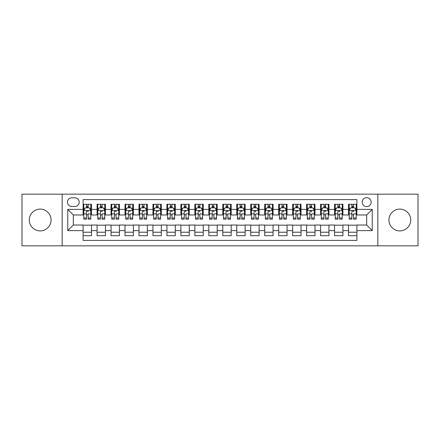 <?xml version="1.0" encoding="UTF-8"?>
<svg xmlns="http://www.w3.org/2000/svg" width="440" height="440" viewBox="0 0 440 440"><rect width="100%" height="100%" fill="white"/><g stroke="black" fill="none" stroke-linecap="round" stroke-linejoin="round"><path stroke-width="0.66" d="M399.839 209.105A10.896 10.896 0 0 0 388.944 220A10.896 10.896 0 0 0 399.839 230.896A10.896 10.896 0 0 0 410.735 220A10.896 10.896 0 0 0 399.839 209.105M40.161 209.105A10.896 10.896 0 0 0 29.266 220A10.896 10.896 0 0 0 40.161 230.896A10.896 10.896 0 0 0 51.056 220A10.896 10.896 0 0 0 40.161 209.105M366.668 197.654A4.472 4.472 0 0 0 362.197 202.12A4.472 4.472 0 0 0 366.668 206.591A4.472 4.472 0 0 0 371.135 202.12A4.472 4.472 0 0 0 366.668 197.654M377.839 245.839L418 245.839L418 194.161L377.839 194.161L377.839 245.839L62.161 245.839L62.161 194.161L22 194.161L22 245.839L62.161 245.839M356.889 204.287L348.507 204.287L348.507 209.385L342.92 209.385L342.92 214.973L348.507 214.973L348.507 209.385M342.92 209.385L342.92 204.287L334.538 204.287L334.538 209.385L328.955 209.385L328.955 214.973L334.538 214.973L334.538 209.385M328.955 209.385L328.955 204.287L320.573 204.287L320.573 209.385L314.985 209.385L314.985 214.973L320.573 214.973L320.573 209.385M314.985 209.385L314.985 204.287L306.603 204.287L306.603 209.385L301.015 209.385L301.015 214.973L306.603 214.973L306.603 209.385M301.015 209.385L301.015 204.287L292.633 204.287L292.633 209.385L287.045 209.385L287.045 214.973L292.633 214.973L292.633 209.385M287.045 209.385L287.045 204.287L278.669 204.287L278.669 209.385L273.081 209.385L273.081 214.973L278.669 214.973L278.669 209.385M273.081 209.385L273.081 204.287L264.699 204.287L264.699 209.385L259.111 209.385L259.111 214.973L264.699 214.973L264.699 209.385M259.111 209.385L259.111 204.287L250.729 204.287L250.729 209.385L245.141 209.385L245.141 214.973L250.729 214.973L250.729 209.385M245.141 209.385L245.141 204.287L236.764 204.287L236.764 209.385L231.176 209.385L231.176 214.973L236.764 214.973L236.764 209.385M231.176 209.385L231.176 204.287L222.794 204.287L222.794 209.385L217.206 209.385L217.206 214.973L222.794 214.973L222.794 209.385M217.206 209.385L217.206 204.287L208.824 204.287L208.824 209.385L203.236 209.385L203.236 214.973L208.824 214.973L208.824 209.385M203.236 209.385L203.236 204.287L194.86 204.287L194.86 209.385L189.272 209.385L189.272 214.973L194.86 214.973L194.86 209.385M189.272 209.385L189.272 204.287L180.889 204.287L180.889 209.385L175.302 209.385L175.302 214.973L180.889 214.973L180.889 209.385M175.302 209.385L175.302 204.287L166.92 204.287L166.92 209.385L161.332 209.385L161.332 214.973L166.92 214.973L166.92 209.385M161.332 209.385L161.332 204.287L152.955 204.287L152.955 209.385L147.367 209.385L147.367 214.973L152.955 214.973L152.955 209.385M147.367 209.385L147.367 204.287L138.985 204.287L138.985 209.385L133.397 209.385L133.397 214.973L138.985 214.973L138.985 209.385M133.397 209.385L133.397 204.287L125.015 204.287L125.015 209.385L119.427 209.385L119.427 214.973L125.015 214.973L125.015 209.385M119.427 209.385L119.427 204.287L111.045 204.287L111.045 209.385L105.463 209.385L105.463 214.973L111.045 214.973L111.045 209.385M105.463 209.385L105.463 204.287L97.081 204.287L97.081 214.973L91.493 214.973L91.493 204.287L83.111 204.287M83.111 235.714L91.493 235.714L91.493 225.027L97.081 225.027L97.081 235.714L105.463 235.714L105.463 225.027L111.045 225.027L111.045 230.615L105.463 230.615M111.045 230.615L111.045 235.714L119.427 235.714L119.427 225.027L125.015 225.027L125.015 230.615L119.427 230.615M125.015 230.615L125.015 235.714L133.397 235.714L133.397 225.027L138.985 225.027L138.985 230.615L133.397 230.615M138.985 230.615L138.985 235.714L147.367 235.714L147.367 225.027L152.955 225.027L152.955 230.615L147.367 230.615M152.955 230.615L152.955 235.714L161.332 235.714L161.332 225.027L166.92 225.027L166.92 230.615L161.332 230.615M166.92 230.615L166.92 235.714L175.302 235.714L175.302 225.027L180.889 225.027L180.889 230.615L175.302 230.615M180.889 230.615L180.889 235.714L189.272 235.714L189.272 225.027L194.86 225.027L194.86 230.615L189.272 230.615M194.86 230.615L194.86 235.714L203.236 235.714L203.236 225.027L208.824 225.027L208.824 230.615L203.236 230.615M208.824 230.615L208.824 235.714L217.206 235.714L217.206 225.027L222.794 225.027L222.794 230.615L217.206 230.615M222.794 230.615L222.794 235.714L231.176 235.714L231.176 225.027L236.764 225.027L236.764 230.615L231.176 230.615M236.764 230.615L236.764 235.714L245.141 235.714L245.141 225.027L250.729 225.027L250.729 230.615L245.141 230.615M250.729 230.615L250.729 235.714L259.111 235.714L259.111 225.027L264.699 225.027L264.699 230.615L259.111 230.615M264.699 230.615L264.699 235.714L273.081 235.714L273.081 225.027L278.669 225.027L278.669 230.615L273.081 230.615M278.669 230.615L278.669 235.714L287.045 235.714L287.045 225.027L292.633 225.027L292.633 230.615L287.045 230.615M292.633 230.615L292.633 235.714L301.015 235.714L301.015 225.027L306.603 225.027L306.603 230.615L301.015 230.615M306.603 230.615L306.603 235.714L314.985 235.714L314.985 225.027L320.573 225.027L320.573 230.615L314.985 230.615M320.573 230.615L320.573 235.714L328.955 235.714L328.955 225.027L334.538 225.027L334.538 230.615L328.955 230.615M334.538 230.615L334.538 235.714L342.92 235.714L342.92 225.027L348.507 225.027L348.507 230.615L342.92 230.615M71.797 206.454L74.871 206.454A4.329 4.329 0 0 0 79.2 202.12A4.329 4.329 0 0 0 74.871 197.791L71.797 197.791A4.329 4.329 0 0 0 67.469 202.12A4.329 4.329 0 0 0 71.797 206.454M377.839 194.161L62.161 194.161M356.889 209.385L356.889 199.606L83.111 199.606L83.111 214.973L73.332 214.973L73.332 225.027L83.111 225.027L83.111 240.394L356.889 240.394L356.889 225.027L366.668 225.027L366.668 214.973L356.889 214.973L356.889 209.385L372.257 209.385L372.257 230.615L356.889 230.615M83.111 230.615L67.744 230.615L67.744 209.385L83.111 209.385M348.507 230.615L348.507 235.714L356.889 235.714M83.111 207.779L83.809 207.779M86.466 207.779L88.138 207.779M90.794 207.779L91.493 207.779M83.111 214.83L83.809 214.83M86.466 214.83L88.138 214.83M90.794 214.83L91.493 214.83M83.111 225.17L91.493 225.17M83.111 232.221L91.493 232.221M97.081 214.83L97.779 214.83M100.43 214.83L102.108 214.83M104.764 214.83L105.463 214.83M97.081 207.779L97.779 207.779M100.43 207.779L102.108 207.779M104.764 207.779L105.463 207.779M97.081 225.17L105.463 225.17M97.081 232.221L105.463 232.221M111.045 225.17L119.427 225.17M111.045 232.221L119.427 232.221M111.045 207.779L111.743 207.779M114.4 207.779L116.078 207.779M118.729 207.779L119.427 207.779M111.045 214.83L111.743 214.83M114.4 214.83L116.078 214.83M118.729 214.83L119.427 214.83M125.015 225.17L133.397 225.17M125.015 232.221L133.397 232.221M125.015 207.779L125.714 207.779M128.37 207.779L130.042 207.779M132.699 207.779L133.397 207.779M125.015 214.83L125.714 214.83M128.37 214.83L130.042 214.83M132.699 214.83L133.397 214.83M138.985 225.17L147.367 225.17M138.985 232.221L147.367 232.221M138.985 207.779L139.684 207.779M142.335 207.779L144.012 207.779M146.669 207.779L147.367 207.779M138.985 214.83L139.684 214.83M142.335 214.83L144.012 214.83M146.669 214.83L147.367 214.83M152.955 225.17L161.332 225.17M152.955 232.221L161.332 232.221M152.955 207.779L153.654 207.779M156.305 207.779L157.982 207.779M160.633 207.779L161.332 207.779M152.955 214.83L153.654 214.83M156.305 214.83L157.982 214.83M160.633 214.83L161.332 214.83M166.92 225.17L175.302 225.17M166.92 232.221L175.302 232.221M166.92 207.779L167.618 207.779M170.274 207.779L171.947 207.779M174.603 207.779L175.302 207.779M166.92 214.83L167.618 214.83M170.274 214.83L171.947 214.83M174.603 214.83L175.302 214.83M180.889 225.17L189.272 225.17M180.889 232.221L189.272 232.221M180.889 207.779L181.588 207.779M184.239 207.779L185.917 207.779M188.573 207.779L189.272 207.779M180.889 214.83L181.588 214.83M184.239 214.83L185.917 214.83M188.573 214.83L189.272 214.83M194.86 225.17L203.236 225.17M194.86 232.221L203.236 232.221M194.86 207.779L195.558 207.779M198.209 207.779L199.887 207.779M202.538 207.779L203.236 207.779M194.86 214.83L195.558 214.83M198.209 214.83L199.887 214.83M202.538 214.83L203.236 214.83M208.824 225.17L217.206 225.17M208.824 232.221L217.206 232.221M208.824 207.779L209.523 207.779M212.179 207.779L213.857 207.779M216.507 207.779L217.206 207.779M208.824 214.83L209.523 214.83M212.179 214.83L213.857 214.83M216.507 214.83L217.206 214.83M222.794 225.17L231.176 225.17M222.794 232.221L231.176 232.221M222.794 207.779L223.493 207.779M226.144 207.779L227.821 207.779M230.478 207.779L231.176 207.779M222.794 214.83L223.493 214.83M226.144 214.83L227.821 214.83M230.478 214.83L231.176 214.83M236.764 225.17L245.141 225.17M236.764 232.221L245.141 232.221M236.764 207.779L237.463 207.779M240.114 207.779L241.791 207.779M244.442 207.779L245.141 207.779M236.764 214.83L237.463 214.83M240.114 214.83L241.791 214.83M244.442 214.83L245.141 214.83M250.729 225.17L259.111 225.17M250.729 232.221L259.111 232.221M250.729 207.779L251.427 207.779M254.084 207.779L255.761 207.779M258.412 207.779L259.111 207.779M250.729 214.83L251.427 214.83M254.084 214.83L255.761 214.83M258.412 214.83L259.111 214.83M264.699 225.17L273.081 225.17M264.699 232.221L273.081 232.221M264.699 207.779L265.397 207.779M268.054 207.779L269.726 207.779M272.382 207.779L273.081 207.779M264.699 214.83L265.397 214.83M268.054 214.83L269.726 214.83M272.382 214.83L273.081 214.83M278.669 225.17L287.045 225.17M278.669 232.221L287.045 232.221M278.669 207.779L279.367 207.779M282.018 207.779L283.695 207.779M286.347 207.779L287.045 207.779M278.669 214.83L279.367 214.83M282.018 214.83L283.695 214.83M286.347 214.83L287.045 214.83M292.633 225.17L301.015 225.17M292.633 232.221L301.015 232.221M292.633 207.779L293.332 207.779M295.988 207.779L297.666 207.779M300.317 207.779L301.015 207.779M292.633 214.83L293.332 214.83M295.988 214.83L297.666 214.83M300.317 214.83L301.015 214.83M306.603 225.17L314.985 225.17M306.603 232.221L314.985 232.221M306.603 207.779L307.302 207.779M309.958 207.779L311.63 207.779M314.286 207.779L314.985 207.779M306.603 214.83L307.302 214.83M309.958 214.83L311.63 214.83M314.286 214.83L314.985 214.83M320.573 225.17L328.955 225.17M320.573 232.221L328.955 232.221M320.573 207.779L321.272 207.779M323.923 207.779L325.6 207.779M328.257 207.779L328.955 207.779M320.573 214.83L321.272 214.83M323.923 214.83L325.6 214.83M328.257 214.83L328.955 214.83M334.538 225.17L342.92 225.17M334.538 232.221L342.92 232.221M334.538 207.779L335.236 207.779M337.893 207.779L339.57 207.779M342.221 207.779L342.92 207.779M334.538 214.83L335.236 214.83M337.893 214.83L339.57 214.83M342.221 214.83L342.92 214.83M348.507 225.17L356.889 225.17M348.507 232.221L356.889 232.221M348.507 207.779L349.206 207.779M351.863 207.779L353.535 207.779M356.191 207.779L356.889 207.779M348.507 214.83L349.206 214.83M351.863 214.83L353.535 214.83M356.191 214.83L356.889 214.83M73.332 214.973L67.744 209.385M73.332 225.027L67.744 230.615M372.257 209.385L366.668 214.973M372.257 230.615L366.668 225.027M88.138 204.287L88.138 207.845L88.138 206.102L86.466 206.102M90.794 218.026L88.138 218.026L88.138 219.164L90.794 219.164L90.794 210.639L89.397 207.845L85.206 207.845L83.809 210.639L83.809 213.879L83.809 204.287M83.809 216.403L83.809 217.344M83.809 208.643L83.809 206.102M83.809 218.026L83.809 219.164L86.466 219.164L86.466 218.026L83.809 218.026L83.809 213.879L86.466 213.879L86.466 216.403M90.794 208.643L90.794 206.102M88.138 218.026L88.138 213.879L90.794 213.879L90.794 204.287M86.466 207.845L86.466 204.287M88.138 216.403L88.138 217.344M86.466 218.026L86.466 211.69C87.021 210.612 87.582 210.612 88.138 211.69L88.138 210.573M102.108 204.287L102.108 207.845L102.108 206.102L100.43 206.102M104.764 218.026L102.108 218.026L102.108 219.164L104.764 219.164L104.764 210.639L103.367 207.845L99.176 207.845L97.779 210.639L97.779 213.879L97.779 204.287M97.779 216.403L97.779 217.344M97.779 208.643L97.779 206.102M97.779 218.026L97.779 219.164L100.43 219.164L100.43 218.026L97.779 218.026L97.779 213.879L100.43 213.879L100.43 216.403M104.764 208.643L104.764 206.102M102.108 218.026L102.108 213.879L104.764 213.879L104.764 204.287M100.43 207.845L100.43 204.287M102.108 216.403L102.108 217.344M100.43 218.026L100.43 211.69C100.991 210.612 101.552 210.612 102.108 211.69L102.108 210.573M116.078 204.287L116.078 207.845L116.078 206.102L114.4 206.102M118.729 218.026L116.078 218.026L116.078 219.164L118.729 219.164L118.729 210.639L117.332 207.845L113.141 207.845L111.743 210.639L111.743 213.879L111.743 204.287M111.743 216.403L111.743 217.344M111.743 208.643L111.743 206.102M111.743 218.026L111.743 219.164L114.4 219.164L114.4 218.026L111.743 218.026L111.743 213.879L114.4 213.879L114.4 216.403M118.729 208.643L118.729 206.102M116.078 218.026L116.078 213.879L118.729 213.879L118.729 204.287M114.4 207.845L114.4 204.287M116.078 216.403L116.078 217.344M114.4 218.026L114.4 211.69C114.961 210.612 115.517 210.612 116.078 211.69L116.078 210.573M130.042 204.287L130.042 207.845L130.042 206.102L128.37 206.102M132.699 218.026L130.042 218.026L130.042 219.164L132.699 219.164L132.699 210.639L131.302 207.845L127.111 207.845L125.714 210.639L125.714 213.879L125.714 204.287M125.714 216.403L125.714 217.344M125.714 208.643L125.714 206.102M125.714 218.026L125.714 219.164L128.37 219.164L128.37 218.026L125.714 218.026L125.714 213.879L128.37 213.879L128.37 216.403M132.699 208.643L132.699 206.102M130.042 218.026L130.042 213.879L132.699 213.879L132.699 204.287M128.37 207.845L128.37 204.287M130.042 216.403L130.042 217.344M128.37 218.026L128.37 211.69C128.925 210.612 129.487 210.612 130.042 211.69L130.042 210.573M144.012 204.287L144.012 207.845L144.012 206.102L142.335 206.102M146.669 218.026L144.012 218.026L144.012 219.164L146.669 219.164L146.669 210.639L145.272 207.845L141.081 207.845L139.684 210.639L139.684 213.879L139.684 204.287M139.684 216.403L139.684 217.344M139.684 208.643L139.684 206.102M139.684 218.026L139.684 219.164L142.335 219.164L142.335 218.026L139.684 218.026L139.684 213.879L142.335 213.879L142.335 216.403M146.669 208.643L146.669 206.102M144.012 218.026L144.012 213.879L146.669 213.879L146.669 204.287M142.335 207.845L142.335 204.287M144.012 216.403L144.012 217.344M142.335 218.026L142.335 211.69C142.896 210.612 143.457 210.612 144.012 211.69L144.012 210.573M157.982 204.287L157.982 207.845L157.982 206.102L156.305 206.102M160.633 218.026L157.982 218.026L157.982 219.164L160.633 219.164L160.633 210.639L159.236 207.845L155.045 207.845L153.654 210.639L153.654 213.879L153.654 204.287M153.654 216.403L153.654 217.344M153.654 208.643L153.654 206.102M153.654 218.026L153.654 219.164L156.305 219.164L156.305 218.026L153.654 218.026L153.654 213.879L156.305 213.879L156.305 216.403M160.633 208.643L160.633 206.102M157.982 218.026L157.982 213.879L160.633 213.879L160.633 204.287M156.305 207.845L156.305 204.287M157.982 216.403L157.982 217.344M156.305 218.026L156.305 211.69C156.865 210.612 157.421 210.612 157.982 211.69L157.982 210.573M171.947 204.287L171.947 207.845L171.947 206.102L170.274 206.102M174.603 218.026L171.947 218.026L171.947 219.164L174.603 219.164L174.603 210.639L173.206 207.845L169.015 207.845L167.618 210.639L167.618 213.879L167.618 204.287M167.618 216.403L167.618 217.344M167.618 208.643L167.618 206.102M167.618 218.026L167.618 219.164L170.274 219.164L170.274 218.026L167.618 218.026L167.618 213.879L170.274 213.879L170.274 216.403M174.603 208.643L174.603 206.102M171.947 218.026L171.947 213.879L174.603 213.879L174.603 204.287M170.274 207.845L170.274 204.287M171.947 216.403L171.947 217.344M170.274 218.026L170.274 211.69C170.83 210.612 171.391 210.612 171.947 211.69L171.947 210.573M185.917 204.287L185.917 207.845L185.917 206.102L184.239 206.102M188.573 218.026L185.917 218.026L185.917 219.164L188.573 219.164L188.573 210.639L187.176 207.845L182.985 207.845L181.588 210.639L181.588 213.879L181.588 204.287M181.588 216.403L181.588 217.344M181.588 208.643L181.588 206.102M181.588 218.026L181.588 219.164L184.239 219.164L184.239 218.026L181.588 218.026L181.588 213.879L184.239 213.879L184.239 216.403M188.573 208.643L188.573 206.102M185.917 218.026L185.917 213.879L188.573 213.879L188.573 204.287M184.239 207.845L184.239 204.287M185.917 216.403L185.917 217.344M184.239 218.026L184.239 211.69C184.8 210.612 185.361 210.612 185.917 211.69L185.917 210.573M199.887 204.287L199.887 207.845L199.887 206.102L198.209 206.102M202.538 218.026L199.887 218.026L199.887 219.164L202.538 219.164L202.538 210.639L201.141 207.845L196.955 207.845L195.558 210.639L195.558 213.879L195.558 204.287M195.558 216.403L195.558 217.344M195.558 208.643L195.558 206.102M195.558 218.026L195.558 219.164L198.209 219.164L198.209 218.026L195.558 218.026L195.558 213.879L198.209 213.879L198.209 216.403M202.538 208.643L202.538 206.102M199.887 218.026L199.887 213.879L202.538 213.879L202.538 204.287M198.209 207.845L198.209 204.287M199.887 216.403L199.887 217.344M198.209 218.026L198.209 211.69C198.77 210.612 199.326 210.612 199.887 211.69L199.887 210.573M213.857 204.287L213.857 207.845L213.857 206.102L212.179 206.102M216.507 218.026L213.857 218.026L213.857 219.164L216.507 219.164L216.507 210.639L215.111 207.845L210.92 207.845L209.523 210.639L209.523 213.879L209.523 204.287M209.523 216.403L209.523 217.344M209.523 208.643L209.523 206.102M209.523 218.026L209.523 219.164L212.179 219.164L212.179 218.026L209.523 218.026L209.523 213.879L212.179 213.879L212.179 216.403M216.507 208.643L216.507 206.102M213.857 218.026L213.857 213.879L216.507 213.879L216.507 204.287M212.179 207.845L212.179 204.287M213.857 216.403L213.857 217.344M212.179 218.026L212.179 211.69C212.74 210.612 213.296 210.612 213.857 211.69L213.857 210.573M227.821 204.287L227.821 207.845L227.821 206.102L226.144 206.102M230.478 218.026L227.821 218.026L227.821 219.164L230.478 219.164L230.478 210.639L229.081 207.845L224.889 207.845L223.493 210.639L223.493 213.879L223.493 204.287M223.493 216.403L223.493 217.344M223.493 208.643L223.493 206.102M223.493 218.026L223.493 219.164L226.144 219.164L226.144 218.026L223.493 218.026L223.493 213.879L226.144 213.879L226.144 216.403M230.478 208.643L230.478 206.102M227.821 218.026L227.821 213.879L230.478 213.879L230.478 204.287M226.144 207.845L226.144 204.287M227.821 216.403L227.821 217.344M226.144 218.026L226.144 211.69C226.705 210.612 227.266 210.612 227.821 211.69L227.821 210.573M241.791 204.287L241.791 207.845L241.791 206.102L240.114 206.102M244.442 218.026L241.791 218.026L241.791 219.164L244.442 219.164L244.442 210.639L243.045 207.845L238.86 207.845L237.463 210.639L237.463 213.879L237.463 204.287M237.463 216.403L237.463 217.344M237.463 208.643L237.463 206.102M237.463 218.026L237.463 219.164L240.114 219.164L240.114 218.026L237.463 218.026L237.463 213.879L240.114 213.879L240.114 216.403M244.442 208.643L244.442 206.102M241.791 218.026L241.791 213.879L244.442 213.879L244.442 204.287M240.114 207.845L240.114 204.287M241.791 216.403L241.791 217.344M240.114 218.026L240.114 211.69C240.674 210.612 241.23 210.612 241.791 211.69L241.791 210.573M255.761 204.287L255.761 207.845L255.761 206.102L254.084 206.102M258.412 218.026L255.761 218.026L255.761 219.164L258.412 219.164L258.412 210.639L257.015 207.845L252.824 207.845L251.427 210.639L251.427 213.879L251.427 204.287M251.427 216.403L251.427 217.344M251.427 208.643L251.427 206.102M251.427 218.026L251.427 219.164L254.084 219.164L254.084 218.026L251.427 218.026L251.427 213.879L254.084 213.879L254.084 216.403M258.412 208.643L258.412 206.102M255.761 218.026L255.761 213.879L258.412 213.879L258.412 204.287M254.084 207.845L254.084 204.287M255.761 216.403L255.761 217.344M254.084 218.026L254.084 211.69C254.645 210.612 255.2 210.612 255.761 211.69L255.761 210.573M269.726 204.287L269.726 207.845L269.726 206.102L268.054 206.102M272.382 218.026L269.726 218.026L269.726 219.164L272.382 219.164L272.382 210.639L270.985 207.845L266.794 207.845L265.397 210.639L265.397 213.879L265.397 204.287M265.397 216.403L265.397 217.344M265.397 208.643L265.397 206.102M265.397 218.026L265.397 219.164L268.054 219.164L268.054 218.026L265.397 218.026L265.397 213.879L268.054 213.879L268.054 216.403M272.382 208.643L272.382 206.102M269.726 218.026L269.726 213.879L272.382 213.879L272.382 204.287M268.054 207.845L268.054 204.287M269.726 216.403L269.726 217.344M268.054 218.026L268.054 211.69C268.609 210.612 269.17 210.612 269.726 211.69L269.726 210.573M283.695 204.287L283.695 207.845L283.695 206.102L282.018 206.102M286.347 218.026L283.695 218.026L283.695 219.164L286.347 219.164L286.347 210.639L284.955 207.845L280.764 207.845L279.367 210.639L279.367 213.879L279.367 204.287M279.367 216.403L279.367 217.344M279.367 208.643L279.367 206.102M279.367 218.026L279.367 219.164L282.018 219.164L282.018 218.026L279.367 218.026L279.367 213.879L282.018 213.879L282.018 216.403M286.347 208.643L286.347 206.102M283.695 218.026L283.695 213.879L286.347 213.879L286.347 204.287M282.018 207.845L282.018 204.287M283.695 216.403L283.695 217.344M282.018 218.026L282.018 211.69C282.579 210.612 283.14 210.612 283.695 211.69L283.695 210.573M297.666 204.287L297.666 207.845L297.666 206.102L295.988 206.102M300.317 218.026L297.666 218.026L297.666 219.164L300.317 219.164L300.317 210.639L298.92 207.845L294.729 207.845L293.332 210.639L293.332 213.879L293.332 204.287M293.332 216.403L293.332 217.344M293.332 208.643L293.332 206.102M293.332 218.026L293.332 219.164L295.988 219.164L295.988 218.026L293.332 218.026L293.332 213.879L295.988 213.879L295.988 216.403M300.317 208.643L300.317 206.102M297.666 218.026L297.666 213.879L300.317 213.879L300.317 204.287M295.988 207.845L295.988 204.287M297.666 216.403L297.666 217.344M295.988 218.026L295.988 211.69C296.549 210.612 297.105 210.612 297.666 211.69L297.666 210.573M311.63 204.287L311.63 207.845L311.63 206.102L309.958 206.102M314.286 218.026L311.63 218.026L311.63 219.164L314.286 219.164L314.286 210.639L312.889 207.845L308.699 207.845L307.302 210.639L307.302 213.879L307.302 204.287M307.302 216.403L307.302 217.344M307.302 208.643L307.302 206.102M307.302 218.026L307.302 219.164L309.958 219.164L309.958 218.026L307.302 218.026L307.302 213.879L309.958 213.879L309.958 216.403M314.286 208.643L314.286 206.102M311.63 218.026L311.63 213.879L314.286 213.879L314.286 204.287M309.958 207.845L309.958 204.287M311.63 216.403L311.63 217.344M309.958 218.026L309.958 211.69C310.514 210.612 311.075 210.612 311.63 211.69L311.63 210.573M325.6 204.287L325.6 207.845L325.6 206.102L323.923 206.102M328.257 218.026L325.6 218.026L325.6 219.164L328.257 219.164L328.257 210.639L326.86 207.845L322.668 207.845L321.272 210.639L321.272 213.879L321.272 204.287M321.272 216.403L321.272 217.344M321.272 208.643L321.272 206.102M321.272 218.026L321.272 219.164L323.923 219.164L323.923 218.026L321.272 218.026L321.272 213.879L323.923 213.879L323.923 216.403M328.257 208.643L328.257 206.102M325.6 218.026L325.6 213.879L328.257 213.879L328.257 204.287M323.923 207.845L323.923 204.287M325.6 216.403L325.6 217.344M323.923 218.026L323.923 211.69C324.484 210.612 325.045 210.612 325.6 211.69L325.6 210.573M339.57 204.287L339.57 207.845L339.57 206.102L337.893 206.102M342.221 218.026L339.57 218.026L339.57 219.164L342.221 219.164L342.221 210.639L340.824 207.845L336.633 207.845L335.236 210.639L335.236 213.879L335.236 204.287M335.236 216.403L335.236 217.344M335.236 208.643L335.236 206.102M335.236 218.026L335.236 219.164L337.893 219.164L337.893 218.026L335.236 218.026L335.236 213.879L337.893 213.879L337.893 216.403M342.221 208.643L342.221 206.102M339.57 218.026L339.57 213.879L342.221 213.879L342.221 204.287M337.893 207.845L337.893 204.287M339.57 216.403L339.57 217.344M337.893 218.026L337.893 211.69C338.454 210.612 339.009 210.612 339.57 211.69L339.57 210.573M353.535 204.287L353.535 207.845L353.535 206.102L351.863 206.102M356.191 218.026L353.535 218.026L353.535 219.164L356.191 219.164L356.191 210.639L354.794 207.845L350.603 207.845L349.206 210.639L349.206 213.879L349.206 204.287M349.206 216.403L349.206 217.344M349.206 208.643L349.206 206.102M349.206 218.026L349.206 219.164L351.863 219.164L351.863 218.026L349.206 218.026L349.206 213.879L351.863 213.879L351.863 216.403M356.191 208.643L356.191 206.102M353.535 218.026L353.535 213.879L356.191 213.879L356.191 204.287M351.863 207.845L351.863 204.287M353.535 216.403L353.535 217.344M351.863 218.026L351.863 211.69C352.418 210.612 352.979 210.612 353.535 211.69L353.535 210.573M97.081 230.615L91.493 230.615M97.081 209.385L91.493 209.385M90.761 210.573L83.842 210.573M83.809 208.615L84.821 208.615M89.782 208.615L90.794 208.615M88.138 206.993L86.466 206.993M104.726 210.573L97.812 210.573M97.779 208.615L98.791 208.615M103.752 208.615L104.764 208.615M102.108 206.993L100.43 206.993M118.696 210.573L111.782 210.573M111.743 208.615L112.761 208.615M117.717 208.615L118.729 208.615M116.078 206.993L114.4 206.993M132.666 210.573L125.747 210.573M125.714 208.615L126.726 208.615M131.687 208.615L132.699 208.615M130.042 206.993L128.37 206.993M146.63 210.573L139.717 210.573M139.684 208.615L140.696 208.615M145.656 208.615L146.669 208.615M144.012 206.993L142.335 206.993M160.6 210.573L153.687 210.573M153.654 208.615L154.666 208.615M159.621 208.615L160.633 208.615M157.982 206.993L156.305 206.993M174.57 210.573L167.656 210.573M167.618 208.615L168.63 208.615M173.591 208.615L174.603 208.615M171.947 206.993L170.274 206.993M188.535 210.573L181.621 210.573M181.588 208.615L182.6 208.615M187.561 208.615L188.573 208.615M185.917 206.993L184.239 206.993M202.505 210.573L195.591 210.573M195.558 208.615L196.57 208.615M201.526 208.615L202.538 208.615M199.887 206.993L198.209 206.993M216.475 210.573L209.561 210.573M209.523 208.615L210.535 208.615M215.496 208.615L216.507 208.615M213.857 206.993L212.179 206.993M230.439 210.573L223.526 210.573M223.493 208.615L224.505 208.615M229.466 208.615L230.478 208.615M227.821 206.993L226.144 206.993M244.409 210.573L237.496 210.573M237.463 208.615L238.475 208.615M243.43 208.615L244.442 208.615M241.791 206.993L240.114 206.993M258.379 210.573L251.466 210.573M251.427 208.615L252.439 208.615M257.4 208.615L258.412 208.615M255.761 206.993L254.084 206.993M272.344 210.573L265.43 210.573M265.397 208.615L266.409 208.615M271.37 208.615L272.382 208.615M269.726 206.993L268.054 206.993M286.314 210.573L279.4 210.573M279.367 208.615L280.379 208.615M285.334 208.615L286.347 208.615M283.695 206.993L282.018 206.993M300.284 210.573L293.37 210.573M293.332 208.615L294.344 208.615M299.305 208.615L300.317 208.615M297.666 206.993L295.988 206.993M314.254 210.573L307.334 210.573M307.302 208.615L308.314 208.615M313.275 208.615L314.286 208.615M311.63 206.993L309.958 206.993M328.218 210.573L321.305 210.573M321.272 208.615L322.284 208.615M327.239 208.615L328.257 208.615M325.6 206.993L323.923 206.993M342.188 210.573L335.275 210.573M335.236 208.615L336.248 208.615M341.209 208.615L342.221 208.615M339.57 206.993L337.893 206.993M356.158 210.573L349.239 210.573M349.206 208.615L350.218 208.615M355.179 208.615L356.191 208.615M353.535 206.993L351.863 206.993"/></g></svg>
